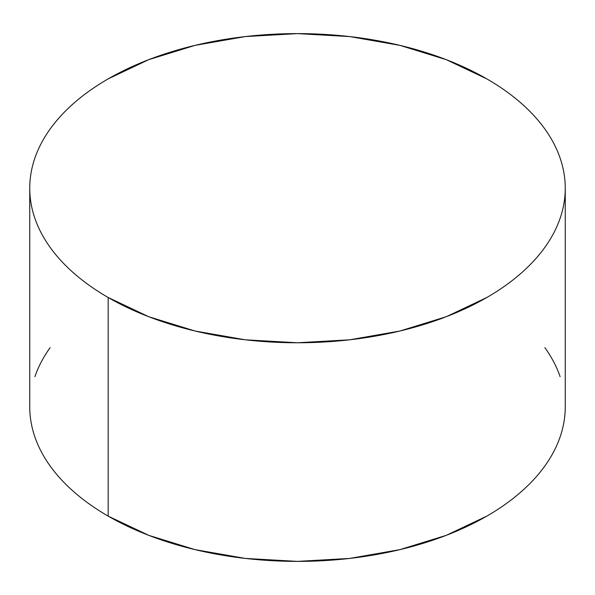 <?xml version="1.0" encoding="UTF-8"?>
<svg xmlns="http://www.w3.org/2000/svg" width="595" height="595" viewBox="0 0 595 595"><rect width="100%" height="100%" fill="white"/><g stroke="black" fill="none" stroke-linecap="round" stroke-linejoin="round"><path stroke-width="0.89" d="M565.25 406.809C565.25 416.961 563.532 427.009 560.103 436.968C556.675 446.919 551.595 456.588 544.871 465.967C538.14 475.346 529.892 484.248 520.127 492.69C510.361 501.131 499.257 508.941 486.829 516.118L446.257 535.344L399.966 549.624L349.734 558.422L297.5 561.39L245.266 558.422L195.034 549.624L148.743 535.344L108.171 516.118C95.743 508.941 84.639 501.131 74.873 492.69C65.108 484.248 56.86 475.346 50.129 465.967C43.405 456.588 38.325 446.919 34.897 436.968C31.468 427.009 29.75 416.961 29.75 406.809A267.75 154.581 0 0 0 108.171 516.118A267.75 154.581 0 0 0 399.966 549.624A267.75 154.581 0 0 0 565.25 406.809L565.25 188.191A267.75 154.581 180 0 1 399.966 331.006A267.75 154.581 180 0 1 108.171 297.5L108.171 516.118L108.171 297.5A267.75 154.581 180 0 1 29.75 188.191A267.75 154.581 180 0 1 195.034 45.376A267.75 154.581 180 0 1 486.829 78.882A267.75 154.581 180 0 1 565.25 188.191C565.25 178.039 563.532 167.991 560.103 158.032C556.675 148.081 551.595 138.412 544.871 129.033C538.14 119.654 529.892 110.752 520.127 102.31C510.361 93.869 499.257 86.059 486.829 78.882L446.257 59.656L399.966 45.376L349.734 36.578L297.5 33.61L245.266 36.578L195.034 45.376L148.743 59.656L108.171 78.882C95.743 86.059 84.639 93.869 74.873 102.31C65.108 110.752 56.86 119.654 50.129 129.033C43.405 138.412 38.325 148.081 34.897 158.032C31.468 167.991 29.75 178.039 29.75 188.191C29.75 198.343 31.468 208.391 34.897 218.35C38.325 228.302 43.405 237.97 50.129 247.349C56.86 256.728 65.108 265.63 74.873 274.072C84.639 282.513 95.743 290.323 108.171 297.5L148.743 316.726L195.034 331.006L245.266 339.805L297.5 342.772L349.734 339.805L399.966 331.006L446.257 316.726L486.829 297.5C499.257 290.323 510.361 282.513 520.127 274.072C529.892 265.63 538.14 256.728 544.871 247.349C551.595 237.97 556.675 228.302 560.103 218.35C563.532 208.391 565.25 198.343 565.25 188.191M560.103 376.65C556.675 366.699 551.595 357.03 544.871 347.651M50.129 347.651C43.405 357.03 38.325 366.699 34.897 376.65M29.75 406.809L29.75 188.191"/></g></svg>
